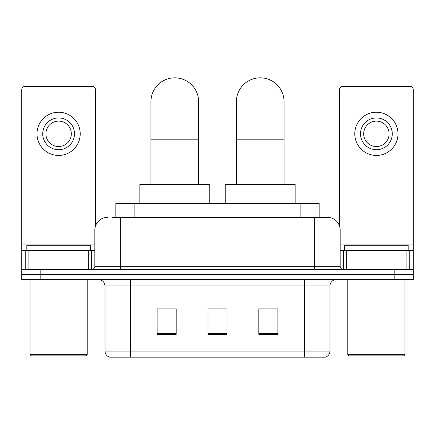 <?xml version="1.0" encoding="UTF-8"?>
<svg xmlns="http://www.w3.org/2000/svg" width="435" height="435" viewBox="0 0 435 435"><rect width="100%" height="100%" fill="white"/><g stroke="black" fill="none" stroke-linecap="round" stroke-linejoin="round"><path stroke-width="0.65" d="M115.824 217.342L115.824 203.357L319.176 203.357L319.176 217.342M112.29 217.342L327.256 217.342M112.002 217.342L120.261 217.342L120.261 230.05L94.841 230.05L94.841 266.28A3.175 3.175 0 0 1 91.66 269.455M107.548 217.342A12.713 12.713 0 0 0 94.841 230.05M327.452 217.342A12.713 12.713 0 0 1 340.159 230.05L340.159 266.28C340.349 268.21 341.41 269.27 343.34 269.455M40.814 269.455L21.75 269.455L21.75 274.539L40.814 274.539L21.75 274.539L21.75 279.623L40.814 279.623L40.814 274.539L394.186 274.539L40.814 274.539L40.814 269.455L394.186 269.455L394.186 274.539L413.25 274.539L394.186 274.539L394.186 279.623L40.814 279.623M394.186 279.623L413.25 279.623L413.25 250.391L413.25 269.455L394.186 269.455M329.991 351.061C329.817 354.106 328.289 356.14 325.418 357.162L304.571 357.162L304.571 351.061L329.991 351.061L329.991 285.98A6.356 6.356 0 0 1 336.347 279.623M105.009 351.061L130.429 351.061L130.429 357.162L304.571 357.162L109.582 357.162A6.356 6.356 0 0 1 105.009 351.061L105.009 285.98C104.628 282.119 102.513 280.004 98.653 279.623M277.878 334.346L277.878 308.926L258.809 308.926L258.809 334.346L277.878 334.346M176.191 334.346L176.191 308.926L157.122 308.926L157.122 334.346L176.191 334.346M227.032 334.346L227.032 308.926L207.968 308.926L207.968 334.346L227.032 334.346M207.968 308.926L227.032 309.051L207.968 308.926M176.191 309.051L157.122 309.051M277.878 309.051L258.809 309.051M88.327 269.455L88.327 250.391L28.9 250.391L28.9 269.455M95.472 226.086L95.472 89.594A3.175 3.175 0 0 0 92.296 86.418L24.925 86.418A3.175 3.175 0 0 0 21.75 89.594L21.75 250.391L28.9 250.391M88.327 250.391L94.841 250.391M21.75 269.455L21.75 250.391M58.611 117.939A15.888 15.888 0 0 0 42.722 133.828A15.888 15.888 0 0 0 58.611 149.716A15.888 15.888 0 0 0 74.499 133.828A15.888 15.888 0 0 0 58.611 117.939M58.611 121.12A12.713 12.713 0 0 0 45.903 133.828A12.713 12.713 0 0 0 58.611 146.541A12.713 12.713 0 0 0 71.324 133.828A12.713 12.713 0 0 0 58.611 121.12M58.611 155.436A21.609 21.609 0 0 0 80.219 133.828A21.609 21.609 0 0 0 58.611 112.219A21.609 21.609 0 0 0 37.002 133.828A21.609 21.609 0 0 0 58.611 155.436M85.94 355.89L31.282 355.89L30.01 354.623L87.212 354.623L85.94 355.89M30.01 279.623L30.01 354.623M87.212 279.623L87.212 354.623M90.388 250.391L90.388 245.307L26.834 245.307L26.834 250.391M150.956 184.293L150.956 101.67A23.833 23.833 0 0 1 174.788 77.838A23.833 23.833 0 0 1 198.626 101.67A23.833 23.833 0 0 0 174.788 77.838M198.626 184.293L198.626 101.67M209.746 203.357L209.746 184.293L139.836 184.293L139.836 203.357M236.374 184.293L236.374 101.67A23.833 23.833 0 0 1 260.212 77.838A23.833 23.833 0 0 1 284.044 101.67A23.833 23.833 0 0 0 260.212 77.838M284.044 184.293L284.044 101.67M295.164 203.357L295.164 184.293L225.254 184.293L225.254 203.357M406.1 269.455L406.1 250.391L346.673 250.391L346.673 269.455M406.1 250.391L413.25 250.391L413.25 89.594A3.175 3.175 0 0 0 410.074 86.418L342.704 86.418A3.175 3.175 0 0 0 339.528 89.594L339.528 226.086M340.159 250.391L346.673 250.391M376.389 117.939A15.888 15.888 0 0 0 360.501 133.828A15.888 15.888 0 0 0 376.389 149.716A15.888 15.888 0 0 0 392.278 133.828A15.888 15.888 0 0 0 376.389 117.939M376.389 121.12A12.713 12.713 0 0 0 363.676 133.828A12.713 12.713 0 0 0 376.389 146.541A12.713 12.713 0 0 0 389.097 133.828A12.713 12.713 0 0 0 376.389 121.12M376.389 155.436A21.609 21.609 0 0 0 397.998 133.828A21.609 21.609 0 0 0 376.389 112.219A21.609 21.609 0 0 0 354.781 133.828A21.609 21.609 0 0 0 376.389 155.436M403.718 355.89L349.06 355.89L347.788 354.623L404.99 354.623L403.718 355.89M347.788 279.623L347.788 354.623M404.99 279.623L404.99 354.623M408.166 250.391L408.166 245.307L344.612 245.307L344.612 250.391M134.888 217.342L134.888 203.357M300.112 217.342L300.112 203.357M120.261 269.455L120.261 266.28L340.159 266.28M94.841 266.28L120.261 266.28L120.261 230.05L314.739 230.05L314.739 269.455M340.159 230.05L314.739 230.05L314.739 217.342M304.571 279.623L304.571 285.98L105.009 285.98M329.991 285.98L304.571 285.98L304.571 351.061L130.429 351.061L130.429 279.623M227.032 333.46L207.968 333.46M176.191 333.46L157.122 333.46M277.878 333.46L258.809 333.46M94.841 244.035L21.75 244.035M91.453 250.391L91.453 269.455M21.799 250.391L21.799 269.455M25.768 269.455L25.768 250.391M150.956 139.804L198.626 139.804M236.374 139.804L284.044 139.804M413.25 244.035L340.159 244.035M413.201 269.455L413.201 250.391M409.232 250.391L409.232 269.455M343.547 269.455L343.547 250.391"/></g></svg>
